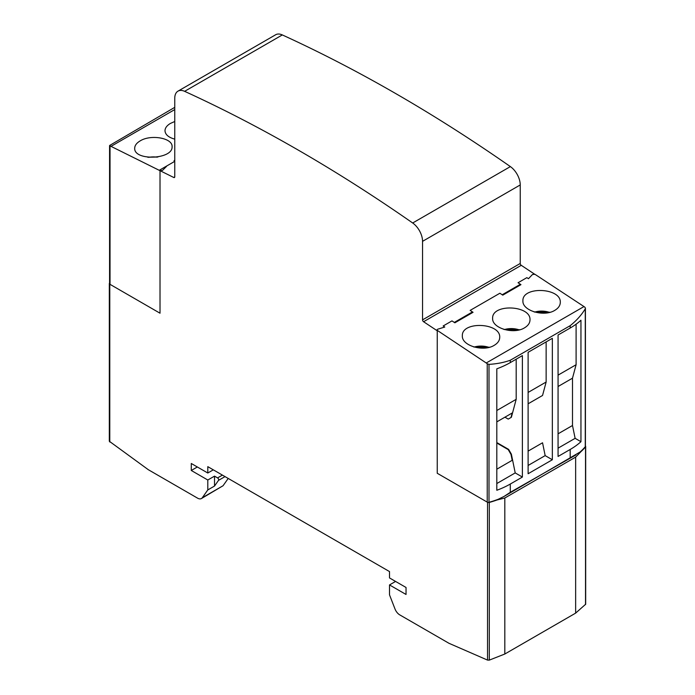 <?xml version="1.0" encoding="UTF-8"?>
<svg xmlns="http://www.w3.org/2000/svg" width="695" height="695" viewBox="0 0 695 695"><rect width="100%" height="100%" fill="white"/><g stroke="black" fill="none" stroke-linecap="round" stroke-linejoin="round"><path stroke-width="1.04" d="M207.796 480.01L207.796 489.932L214.52 486.048L218.517 480.358A1.555 0.904 -120 0 0 217.57 477.899L214.52 476.136L207.796 480.01L191.281 470.48L191.281 463.487L207.796 473.017L207.796 466.658L389.513 571.577L389.513 577.936L406.036 587.475L406.036 594.468L389.513 584.929L395.577 581.428M214.52 476.136L214.52 486.048M109.81 284.194L109.784 284.177A1.555 0.904 180 0 1 109.324 283.543L109.324 441.256L148.33 469.716L197.554 498.141A7.784 4.5 60 0 0 201.454 498.524A7.784 4.5 60 0 0 202.323 497.716L223.043 485.753L201.454 498.524M109.324 283.543A1.555 0.904 180 0 1 109.48 283.152A77.875 44.958 180 0 1 109.575 283.039M487.499 502.25L487.534 502.268A1.555 0.904 180 0 0 489.306 502.442A77.875 44.958 180 0 0 496.977 499.992L504.813 498.011L504.813 654.021L575.642 613.12L585.677 604.216L585.677 446.503A1.555 0.904 180 0 1 585.52 446.894A77.875 44.958 180 0 1 581.281 451.324L575.642 457.119L575.642 613.12M487.534 502.268L487.534 660.094L489.306 660.12L504.813 654.021M487.534 660.094L448.987 643.301L399.755 614.875A7.784 4.5 60 0 1 394.986 608.942L389.513 594.842L389.513 584.929M174.758 161.344L159.268 170.292L173.733 177.477A1.555 0.904 60 0 0 174.436 177.512A1.555 0.904 60 0 0 174.758 176.799L174.758 98.282A15.577 8.992 60 0 1 177.981 91.149A15.577 8.992 60 0 1 184.627 91.332A1557.495 899.226 60 0 1 412.682 222.991A15.577 8.992 60 0 1 422.551 241.339L422.551 319.865A1.555 0.904 60 0 0 423.576 321.724L437.242 330.794M207.796 489.932L202.323 497.716M191.281 470.48L197.337 466.979M228.212 478.447L223.043 485.753M585.425 446.016A1.555 0.904 180 0 1 585.677 446.503M422.551 319.865L520.242 263.466L520.242 184.94A15.577 8.992 -120 0 0 510.373 166.6A1557.495 899.226 -120 0 0 282.318 34.932A15.577 8.992 -120 0 0 275.672 34.75L177.981 91.149M520.242 263.466A1.555 0.904 -120 0 0 521.267 265.325L534.472 274.091M454.304 322.419L472.478 311.933M502.207 294.758L520.381 284.272M207.796 473.017L213.304 469.837M109.575 145.663L109.575 283.716A1.555 0.904 0 0 0 110.027 284.351L110.027 145.985A8.071 4.657 60 0 1 111.018 146.367L174.758 109.567M109.732 145.411L174.758 107.351M111.018 146.367L160.015 170.692L162.508 170.379L166.531 166.392M110.027 284.351L160.015 313.21L160.015 170.692M174.758 160.25L174.045 160.658L174.758 161.014M140.182 140.885C150.963 134.1 172.812 138.079 172.082 146.697C172.986 159.546 133.805 161.127 134.7 148.2C134.787 145.446 136.611 143.005 140.182 140.885M174.758 139.139C168.52 137.41 165.262 134.604 164.993 130.721C165.071 127.958 166.896 125.526 170.466 123.397L174.758 121.503M504.014 496.456L580.03 452.045A77.875 44.958 0 0 0 585.268 446.72A1.555 0.904 0 0 0 585.425 446.329L585.425 308.276L584.973 307.329A8.071 4.657 -120 0 0 583.982 306.565L486.239 362.99A8.071 4.657 60 0 1 487.23 363.763L487.23 502.12A1.555 0.904 0 0 0 489.002 502.294A77.875 44.958 0 0 0 498.228 499.271L504.014 496.456L510.286 492.312L510.286 484.041L522.388 477.057L515.212 472.913L511.372 454.165L508.618 449.396L496.812 442.576M585.268 446.72L585.268 308.806C581.463 315.07 576.433 320.69 570.178 325.677L510.286 360.253C504.014 362.503 496.925 363.876 489.002 364.38L487.23 363.763M486.239 362.99L436.79 330.055L437.65 329.23L444.765 327.032L443.167 325.972L451.976 320.89L454.878 322.801L473.052 312.307L470.15 310.396L499.887 293.229L502.789 295.14L520.955 284.646L518.053 282.735L526.862 277.653L528.469 278.704L532.492 274.473L534.985 274.325L583.982 306.565M437.242 330.751L437.242 473.269L487.23 502.12M580.951 441.69L580.951 320.239A77.875 44.958 180 0 1 570.178 328.023L558.068 335.007L558.068 456.459L570.178 449.465A77.875 44.958 0 0 0 580.951 441.69L575.121 438.328L572.498 425.496L572.498 378.176L576.103 364.727L576.103 324.183M575.799 455.008L510.286 492.312M508.618 418.877L511.372 417.287L516.185 399.321L516.185 359.185M510.286 360.253L510.286 362.599L522.388 355.605L522.388 477.057M510.286 362.599A77.875 44.958 180 0 1 496.812 368.819L496.812 490.262A77.875 44.958 0 0 0 510.286 484.041M516.185 399.321L496.812 410.51M496.812 421.874L512.198 412.986L510.99 417.513L508.236 419.102L504.926 417.182M496.812 443.019L508.236 449.622L510.99 454.391L512.198 460.307L496.812 469.195M515.212 472.913L496.812 483.538M576.103 364.727L558.068 375.135M558.068 386.507L572.498 378.176M575.121 438.328L558.068 448.171M572.498 425.496L558.068 433.819M552.343 459.76L552.343 338.317L528.113 352.304L528.113 473.747L552.343 459.76L545.167 455.616L528.113 465.468M528.113 403.795L542.543 395.472L546.14 382.024L528.113 392.432M546.14 382.024L546.14 341.897M545.167 455.616L542.543 442.785L528.113 451.116M554.818 310.335C544.037 317.207 522.188 310.726 522.918 300.883C522.014 286.019 561.195 287.6 560.3 302.394C560.213 305.557 558.389 308.206 554.818 310.335M494.249 345.311C483.459 352.174 461.61 345.702 462.349 335.859C461.445 320.986 500.626 322.576 499.722 337.362C499.644 340.524 497.82 343.174 494.249 345.311M524.534 327.823C513.753 334.686 491.895 328.214 492.633 318.371C491.73 303.507 530.911 305.088 530.007 319.882C529.929 323.045 528.104 325.686 524.534 327.823M109.784 284.177L109.784 441.994M489.306 502.442L489.306 660.12M217.57 477.899L222.417 475.102M218.517 480.358L225.015 476.605M585.52 446.894L585.52 604.572M504.813 498.011L575.642 457.119M496.977 499.992L498.228 499.271M580.03 452.045L581.281 451.324M173.733 177.477L174.758 176.886M184.627 91.332L282.318 34.932M412.682 222.991L510.373 166.6M422.551 241.339L520.242 184.94M423.576 321.724L521.267 265.325M148.695 157.348A14.916 8.609 180 0 1 156.94 157.157M489.002 364.38L489.002 502.294M570.178 449.465L570.178 457.736M570.178 325.677L570.178 328.023M534.69 312.081A14.916 8.609 180 0 1 549.528 312.42M504.405 329.569A14.916 8.609 180 0 1 519.235 329.899M474.12 347.057A14.916 8.609 180 0 1 488.95 347.387M157.904 157.009L147.705 157.235M550.136 312.255L534.099 311.907M519.851 329.743L503.814 329.395M489.567 347.222L473.53 346.883"/></g></svg>
